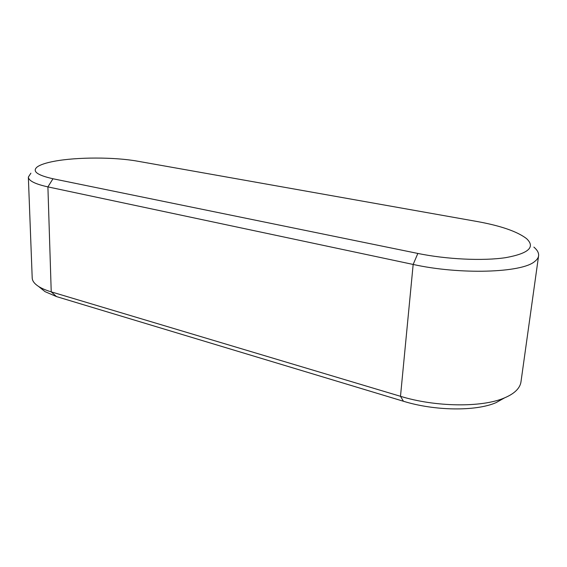 <?xml version="1.0" encoding="UTF-8"?>
<svg xmlns="http://www.w3.org/2000/svg" width="567" height="567" viewBox="0 0 567 567"><rect width="100%" height="100%" fill="white"/><g stroke="black" fill="none" stroke-linecap="round" stroke-linejoin="round"><path stroke-width="0.85" d="M41.71 288.964L45.048 291.651L56.487 296.584L403.442 401.252C434.485 410.919 475.841 411.493 496.012 402.662L504.637 397.828M30.894 173.183L28.35 177.095L32.206 278.007C32.326 280.941 34.431 283.741 38.521 286.406C41.696 288.447 45.934 290.261 51.228 291.856L400.493 396.305C435.3 407.063 482.028 407.723 504.432 397.914C509.917 395.624 514.063 392.959 516.884 389.919C519.216 387.381 520.577 384.695 520.974 381.86L538.593 255.845C538.941 252.988 537.367 250.068 533.88 247.106M28.35 177.095C28.626 180.788 35.147 184.055 47.904 186.89L413.166 264.449C459.553 274.804 521.86 272.933 534.709 261.472C537.027 259.714 538.317 257.836 538.593 255.845M417.836 253.442L52.972 178.754C37.046 175.175 31.837 171.206 37.337 166.847C40.512 164.643 46.161 162.786 54.29 161.269C76.956 156.967 114.669 157.024 137.689 161.212L477.01 221.491C500.675 225.772 517.168 231.471 526.495 238.579C535.652 247.106 528.706 253.463 505.651 257.659C482.786 261.096 446.442 259.332 417.836 253.442L413.166 264.449L400.493 396.305L403.442 401.252M52.972 178.754L47.904 186.89L51.228 291.856L56.487 296.584M45.048 291.651L38.521 286.406M496.012 402.662L504.432 397.914"/></g></svg>
